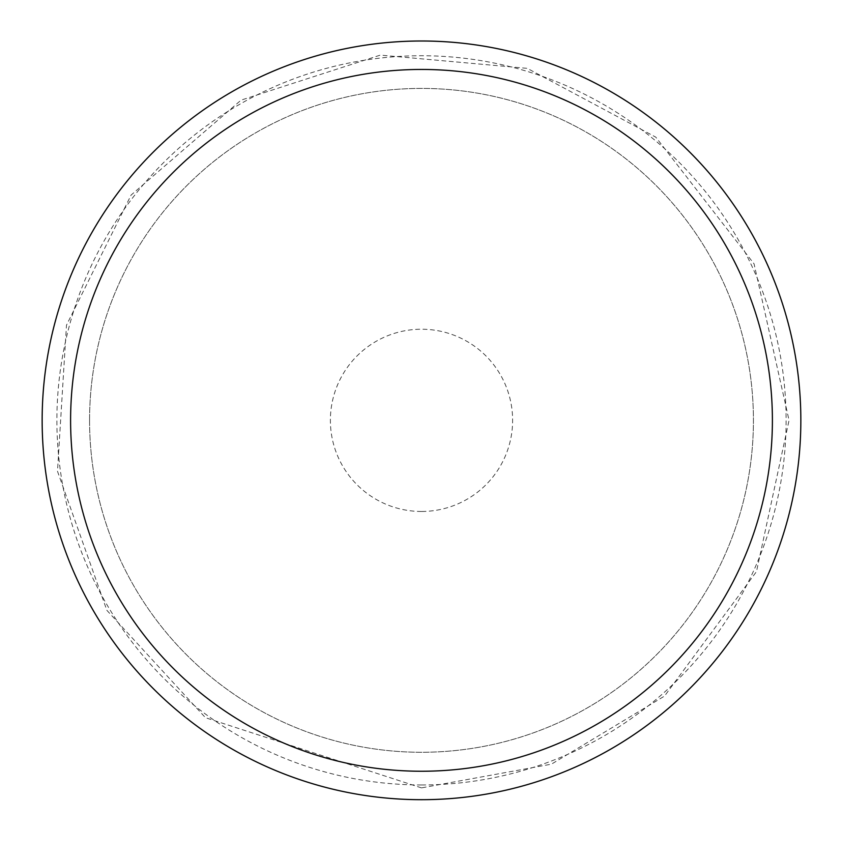 <?xml version="1.0" encoding="UTF-8"?>
<svg xmlns="http://www.w3.org/2000/svg" width="843" height="843" viewBox="0 0 843 843"><rect width="100%" height="100%" fill="white"/><g stroke="black" fill="none" stroke-linecap="round" stroke-linejoin="round"><path stroke-width="0.63" stroke-dasharray="4.21 3.16" d="M42.15 420.341A379.35 379.35 0 0 1 611.175 91.824A379.35 379.35 0 0 1 611.175 748.869A379.35 379.35 0 0 1 42.15 420.341M89.569 420.341A331.931 331.931 0 0 1 587.466 132.888A331.931 331.931 0 0 1 587.466 707.804A331.931 331.931 0 0 1 89.569 420.341A331.931 331.931 0 0 1 421.5 88.41A331.931 331.931 0 0 1 753.431 420.341A331.931 331.931 0 0 1 421.5 752.272A331.931 331.931 0 0 1 89.569 420.341M421.5 511.469A91.128 91.128 0 0 1 342.585 374.787A91.128 91.128 0 0 1 500.415 374.787A91.128 91.128 0 0 1 421.5 511.469M421.5 784.959A364.619 364.619 0 0 1 105.733 238.042A364.619 364.619 0 0 1 737.267 238.042A364.619 364.619 0 0 1 421.5 784.959M421.5 787.889L205.46 717.699L106.882 610.343L57.493 471.279L66.481 325.208L131.087 195.081L241.056 100.138L380.309 55.111L527.286 68.357L655.78 137.146L754.063 263.848L789.048 420.341L756.487 571.596L664.558 696.044L551.417 764.169L421.5 787.889"/><path stroke-width="1.26" d="M42.15 420.341A379.35 379.35 0 0 1 611.175 91.824A379.35 379.35 0 0 1 611.175 748.869A379.35 379.35 0 0 1 42.15 420.341M70.601 420.341A350.899 350.899 0 0 1 596.949 116.46A350.899 350.899 0 0 1 596.949 724.232A350.899 350.899 0 0 1 70.601 420.341"/></g></svg>
